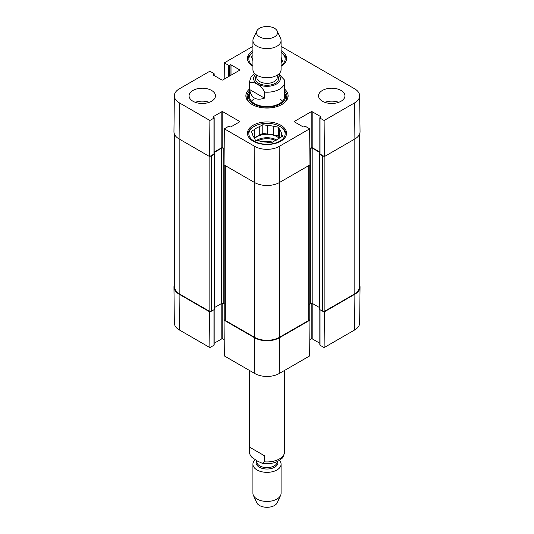 <?xml version="1.0" encoding="UTF-8"?>
<svg xmlns="http://www.w3.org/2000/svg" width="534" height="534" viewBox="0 0 534 534"><rect width="100%" height="100%" fill="white"/><g stroke="black" fill="none" stroke-linecap="round" stroke-linejoin="round"><path stroke-width="0.8" d="M323.657 156.148A1.762 1.015 180 0 1 322.396 155.855L319.412 154.126A0.701 0.407 180 0 1 319.205 153.839L319.205 309.086A0.701 0.407 0 0 0 319.412 309.373L322.396 311.095A1.762 1.015 0 0 0 324.886 311.095L354.142 294.207A17.602 10.166 0 0 0 359.295 287.018L359.295 134.702M309.219 304.333L310.321 303.692A1.762 1.015 180 0 1 312.811 303.692L319.205 307.384M224.053 320.153L224.327 355.931L254.825 373.54A17.221 9.946 0 0 0 279.175 373.54L309.673 355.931L309.947 320.153L279.449 337.762A17.602 10.166 180 0 1 254.551 337.762L224.053 320.153L224.781 319.733A1.762 1.015 0 0 0 225.295 320.44L254.551 337.328A17.602 10.166 0 0 0 279.449 337.328L308.705 320.44A1.762 1.015 0 0 0 309.219 319.719L309.219 165.326M214.795 307.384L221.316 303.619A1.762 1.015 180 0 1 223.806 303.619L224.781 304.186M174.705 134.702L174.705 287.018A17.602 10.166 0 0 0 179.858 294.207L209.114 311.095A1.762 1.015 0 0 0 211.604 311.095L214.588 309.373A0.701 0.407 0 0 0 214.795 309.086L214.795 153.839A0.701 0.407 180 0 1 214.588 154.126L211.604 155.855A1.762 1.015 180 0 1 210.343 156.148M319.205 153.839A0.701 0.407 180 0 1 319.412 153.552L319.826 153.311M319.826 152.497L312.811 148.445A1.762 1.015 0 0 0 310.321 148.445L309.827 148.732M224.173 148.592L223.806 148.379A1.762 1.015 0 0 0 221.316 148.379L214.174 152.497M214.174 153.311L214.588 153.552A0.701 0.407 180 0 1 214.795 153.839M264.51 98.136C256.24 100.959 251.26 98.082 249.572 89.512L249.572 83.478C251.975 79.846 262.107 85.694 264.51 92.102L264.51 98.136L249.572 89.512M264.51 92.102A17.602 10.166 180 0 0 284.602 82.036L284.322 79.833L278.815 73.999M274.469 28.275A10.56 6.101 180 0 1 277.206 31.019A10.56 6.101 180 0 1 267 38.688A10.56 6.101 180 0 1 256.794 31.019A10.56 6.101 180 0 1 264.257 26.7A10.56 6.101 180 0 1 274.469 28.275M277.206 31.019L280.61 38.395A14.084 8.13 180 0 1 281.084 40.491A14.084 8.13 180 0 1 267 48.621A14.084 8.13 180 0 1 252.916 40.491A14.084 8.13 180 0 1 253.39 38.395L256.794 31.019M281.084 40.491L281.084 69.574A14.084 8.13 180 0 1 267 77.704A14.084 8.13 180 0 1 252.916 69.574L252.916 40.491M249.572 447.152L264.51 455.776L264.51 461.817L262.254 463.285L257.041 460.902L251.587 457.017L250.333 455.429L249.572 453.192L249.572 447.152L264.51 455.776M255.185 459.794A14.084 8.13 0 0 0 252.916 464.213L252.916 493.303A14.084 8.13 0 0 0 253.39 495.398L256.794 502.768A10.56 6.101 0 0 0 267 507.3A10.56 6.101 0 0 0 277.206 502.768L280.61 495.398A14.084 8.13 0 0 0 281.084 493.303L281.084 464.213A14.084 8.13 0 0 0 279.402 460.361M253.39 495.398A14.084 8.13 0 0 0 267 501.433A14.084 8.13 0 0 0 280.61 495.398M252.916 464.213A14.084 8.13 0 0 0 267 472.35A14.084 8.13 0 0 0 281.084 464.213M281.084 52.379A19.191 11.081 180 0 1 286.191 59.901A19.191 11.081 180 0 1 286.131 60.763M247.869 60.763A19.191 11.081 180 0 1 247.809 59.901A19.191 11.081 180 0 1 252.916 52.379M280.57 126.812L279.823 126.384A18.136 10.466 180 0 1 279.823 141.19A18.136 10.466 180 0 1 254.177 141.19A18.136 10.466 180 0 1 254.177 126.384A18.136 10.466 180 0 1 279.823 126.384L280.57 126.812A19.191 11.081 180 0 1 286.191 134.648A19.191 11.081 180 0 1 286.131 135.509M247.869 135.509A19.191 11.081 180 0 1 247.809 134.648A19.191 11.081 180 0 1 253.43 126.812L254.177 126.384M281.425 62.211L281.425 58.7L282.706 61.47L281.084 62.405M252.916 60.869A14.438 8.337 180 0 1 252.575 59.374L251.294 56.611L252.916 55.669M281.084 52.445A18.136 10.466 180 0 1 281.084 65.635M252.916 65.635A18.136 10.466 180 0 1 252.916 52.445M281.084 57.211A14.438 8.337 180 0 1 281.425 58.7M272.32 142.218A9.038 5.22 0 0 0 262.915 141.784M278.501 127.145L278.501 135.769L273.708 135.029L273.708 126.404L278.501 127.145L279.783 129.916L279.783 137.905M279.549 138.039L278.501 135.769M281.425 136.958L281.425 133.447L282.706 136.217L279.202 138.239A14.438 8.337 180 0 1 274.716 140.829L271.212 142.858L266.413 142.111A14.438 8.337 180 0 1 260.292 141.17L255.499 140.429L254.217 137.659A14.438 8.337 180 0 1 252.575 134.121L251.294 131.357L254.798 129.328L254.798 137.952L254.451 138.159M267.587 125.457L267.587 134.081L262.788 133.34L259.284 135.369L259.284 126.745L262.788 124.716L267.587 125.457A14.438 8.337 180 0 1 273.708 126.404M262.788 124.716L262.788 133.34M254.798 129.328A14.438 8.337 180 0 1 259.284 126.745M279.783 129.916A14.438 8.337 180 0 1 281.425 133.447M254.798 137.952A14.438 8.337 180 0 1 259.284 135.369M267.587 134.081A14.438 8.337 180 0 1 273.708 135.029M254.625 138.533A14.084 8.13 180 0 1 276.959 136.664A14.084 8.13 180 0 1 279.142 138.293M248.751 94.465A20.072 11.588 0 0 0 247.055 97.996M286.945 97.996A20.072 11.588 0 0 0 285.249 94.465M249.398 93.043A18.57 10.72 0 0 0 248.717 94.565A18.57 10.72 0 0 0 258.403 105.959A18.57 10.72 0 0 0 280.13 104.037A18.57 10.72 0 0 0 285.283 94.565A18.57 10.72 0 0 0 284.602 93.043M249.672 94.618A17.602 10.166 0 0 0 258.85 105.425A17.602 10.166 0 0 0 279.449 103.603A17.602 10.166 0 0 0 284.328 94.618M282.566 101.166A17.602 10.166 0 0 0 280.41 99.331M253.59 99.331A17.602 10.166 0 0 0 251.434 101.166M281.084 46.351L354.616 88.804A17.221 9.946 180 0 1 359.662 95.78A17.221 9.946 180 0 1 354.616 102.868L324.118 120.477L324.392 156.569L354.89 138.96A17.602 10.166 0 0 0 360.043 131.711L359.662 95.78M333.163 103.416A9.392 5.42 0 0 0 330.306 103.416M338.723 102.308A13.203 7.623 0 0 0 324.745 102.308M203.694 103.416A9.392 5.42 0 0 0 200.837 103.416M209.255 102.308A13.203 7.623 0 0 0 195.277 102.308M214.174 117.834L214.174 153.765A0.701 0.407 180 0 1 213.967 154.052L209.608 156.569L209.882 120.477L213.967 118.121A0.701 0.407 0 0 0 213.967 117.54L213.346 117.186A0.701 0.407 180 0 1 213.346 116.606L221.81 111.719A0.701 0.407 180 0 1 222.805 111.719L239.486 121.352A0.701 0.407 180 0 1 239.486 121.926L231.022 126.812A0.701 0.407 180 0 1 230.027 126.812L229.406 126.458A0.701 0.407 0 0 0 228.412 126.458L224.327 128.814L224.053 164.906L254.551 182.515A17.602 10.166 0 0 0 279.449 182.515L309.947 164.906L309.673 128.814L279.175 146.423A17.221 9.946 180 0 1 254.825 146.423L224.327 128.814M209.882 120.477L179.384 102.868A17.221 9.946 180 0 1 174.338 95.78L173.957 131.711A17.602 10.166 0 0 0 179.11 138.96L209.608 156.569M324.392 156.569L320.033 154.052A0.701 0.407 180 0 1 319.826 153.765L319.826 117.834A0.701 0.407 0 0 0 320.033 118.121L324.118 120.477M319.826 152.07L312.19 147.658A0.701 0.407 0 0 0 311.195 147.658L309.827 148.445M224.173 148.445L222.805 147.658A0.701 0.407 0 0 0 221.81 147.658L214.174 152.07M252.916 66.283A19.544 11.281 180 0 1 247.456 58.466A19.544 11.281 180 0 1 252.916 50.643M281.084 50.643A19.544 11.281 180 0 1 286.544 58.466A19.544 11.281 180 0 1 281.084 66.283M253.183 141.19A19.544 11.281 180 0 1 247.456 133.213A19.544 11.281 180 0 1 267 121.932A19.544 11.281 180 0 1 286.544 133.213A19.544 11.281 180 0 1 274.476 143.633A19.544 11.281 180 0 1 253.183 141.19M192.928 101.226A13.203 7.623 180 0 1 189.063 95.84A13.203 7.623 180 0 1 202.266 88.217A13.203 7.623 180 0 1 215.469 95.84A13.203 7.623 180 0 1 207.319 102.882A13.203 7.623 180 0 1 192.928 101.226M322.396 101.226A13.203 7.623 180 0 1 318.531 95.84A13.203 7.623 180 0 1 331.734 88.217A13.203 7.623 180 0 1 344.937 95.84A13.203 7.623 180 0 1 336.787 102.882A13.203 7.623 180 0 1 322.396 101.226M284.602 91.134A20.072 11.588 180 0 1 287.072 96.701A20.072 11.588 180 0 1 281.558 104.677M252.442 104.677A20.072 11.588 180 0 1 246.928 96.701A20.072 11.588 180 0 1 249.398 91.134M249.398 89.098A21.126 12.195 0 0 0 252.061 104.464A21.126 12.195 0 0 0 281.939 104.464A21.126 12.195 0 0 0 284.602 89.098M309.673 128.814L305.588 126.458A0.701 0.407 0 0 0 304.594 126.458L303.973 126.812A0.701 0.407 180 0 1 302.978 126.812L294.514 121.926A0.701 0.407 180 0 1 294.514 121.352L311.195 111.719A0.701 0.407 180 0 1 312.19 111.719L320.654 116.606A0.701 0.407 180 0 1 320.654 117.186L320.033 117.54A0.701 0.407 0 0 0 319.826 117.834M224.2 79.152L224.327 62.858L252.916 46.351M224.327 62.858L228.412 65.221A0.701 0.407 0 0 0 229.406 65.221L230.027 64.861A0.701 0.407 180 0 1 231.022 64.861L239.486 69.747A0.701 0.407 180 0 1 239.486 70.321L222.805 79.953A0.701 0.407 180 0 1 221.81 79.953L213.346 75.067A0.701 0.407 180 0 1 213.346 74.493L213.967 74.133A0.701 0.407 0 0 0 213.967 73.558L209.882 71.196L179.384 88.804A17.221 9.946 180 0 0 174.338 95.78M309.947 320.153L309.219 319.733M323.657 311.395L324.392 311.816L324.118 347.594L354.616 329.985A17.221 9.946 0 0 0 359.662 323.017L360.043 287.085A17.602 10.166 180 0 1 354.89 294.207L324.392 311.816M359.295 284.088A17.602 10.166 180 0 1 360.043 287.085M214.174 309.613L214.174 344.951A0.701 0.407 180 0 1 213.967 345.238L209.882 347.594L209.608 311.816L179.11 294.207A17.602 10.166 180 0 1 173.957 287.085A17.602 10.166 180 0 1 174.705 284.088M209.608 311.816L210.343 311.395M224.2 339.644L222.805 338.843A0.701 0.407 0 0 0 221.81 338.843L214.174 343.249M173.957 287.085L174.338 323.017A17.221 9.946 0 0 0 179.384 329.985L209.882 347.594M324.118 347.594L320.033 345.238A0.701 0.407 180 0 1 319.826 344.951L319.826 309.613M319.826 343.249L312.19 338.843A0.701 0.407 0 0 0 311.195 338.843L309.8 339.644M354.142 139.394L354.142 294.207M324.886 156.282L324.886 311.095M322.396 155.855L322.396 311.095M319.412 154.126L319.412 309.373M312.811 148.445L312.811 303.692M310.321 148.445L310.321 303.692M308.705 165.627L308.705 320.44M279.175 146.423L279.449 337.328M254.825 146.423L254.551 337.328M225.295 165.627L225.295 320.44M223.806 148.379L223.806 303.619M221.316 148.379L221.316 303.619M214.588 154.126L214.588 309.373M211.604 155.855L211.604 311.095M209.114 156.282L209.114 311.095M179.858 139.394L179.858 294.207M249.572 83.478A17.602 10.166 180 0 1 249.398 82.036L249.398 96.414M278.287 74.44A13.377 7.723 180 0 1 275.751 84.432A13.377 7.723 180 0 1 258.249 84.432A13.377 7.723 180 0 1 255.713 74.44M272.26 77.116A10.213 5.894 180 0 1 261.74 77.116M277.213 75.174L277.213 77.437A10.213 5.894 180 0 1 267 83.331A10.213 5.894 180 0 1 256.787 77.437L256.787 75.174M277.213 75.387A11.621 6.708 180 0 1 267 85.3A11.621 6.708 180 0 1 256.787 75.387M264.51 461.817A17.602 10.166 0 0 0 284.602 451.751L284.602 370.409M249.678 453.96L249.398 451.751A17.602 10.166 0 0 0 249.572 453.192M256.667 460.688A10.914 6.301 0 0 0 266.393 469.012A10.914 6.301 0 0 0 277.66 461.369M256.787 460.755L256.787 461.723A10.213 5.894 0 0 0 267 467.624A10.213 5.894 0 0 0 277.213 461.723L277.213 461.583M257.869 140.789A13.377 7.723 180 0 1 275.557 140.495M256.327 140.555A14.084 8.13 180 0 1 276.692 139.961M286.865 98.349A19.932 11.508 0 0 0 285.356 94.798M248.644 94.798A19.932 11.508 0 0 0 247.135 98.349M286.211 100.052A19.317 11.154 0 0 0 286.01 96.928L285.283 94.565M248.717 94.565L247.99 96.928A19.317 11.154 0 0 0 247.789 100.052M222.805 147.658L222.805 111.719M221.81 147.658L221.81 111.719M239.486 121.926L239.486 121.352M213.967 154.052L213.967 118.121M213.346 117.186L213.346 116.606M294.514 121.926L294.514 121.352M311.195 147.658L311.195 111.719M312.19 147.658L312.19 111.719M320.654 117.186L320.654 116.606M320.033 154.052L320.033 118.121M239.486 70.321L239.486 69.747M213.346 75.067L213.346 74.493M213.967 75.427L213.967 74.133M228.412 76.722L228.412 65.221M229.406 76.142L229.406 65.221M230.027 75.788L230.027 64.861M231.022 75.207L231.022 64.861M354.89 138.96L354.616 102.868M179.11 138.96L179.384 102.868M222.805 303.332L222.805 338.843M221.81 303.419L221.81 338.843M213.967 309.733L213.967 345.238M311.195 303.419L311.195 338.843M312.19 303.459L312.19 338.843M320.033 309.733L320.033 345.238M179.11 294.207L179.384 329.985M279.449 337.762L279.175 373.54M254.551 337.762L254.825 373.54M354.89 294.207L354.616 329.985M224.781 319.719L224.781 165.326M284.602 82.036L284.602 96.414M254.598 73.432L251.107 76.756L249.398 82.036M249.398 451.751L249.398 370.409M262.254 463.285C270.671 464.38 277.133 462.798 281.638 458.539C282.646 458.326 283.641 456.063 284.602 451.751M247.809 59.901L247.809 60.596M286.191 59.901L286.191 60.596M247.809 134.648L247.809 135.342M286.191 134.648L286.191 135.342M214.174 75.548L214.174 73.846"/></g></svg>

